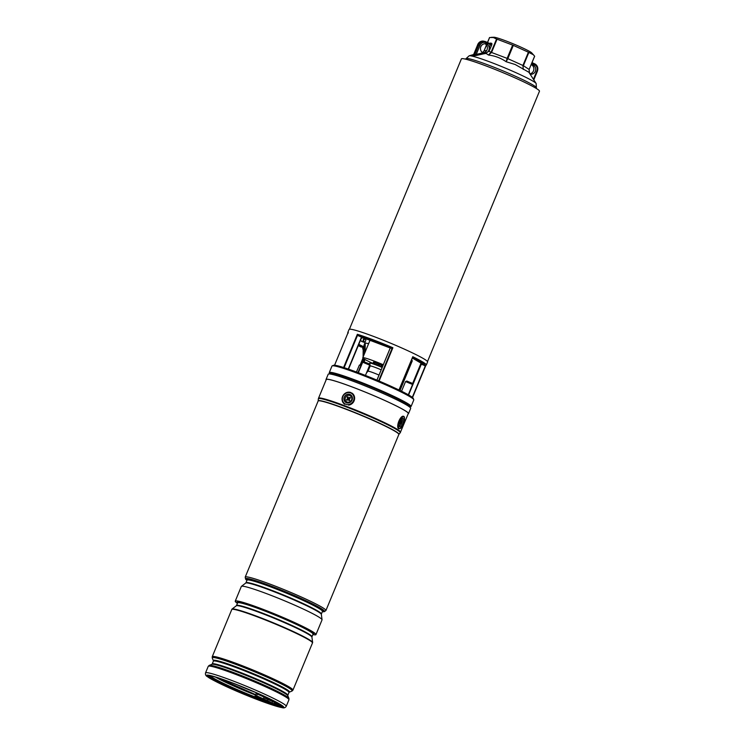 <?xml version="1.0" encoding="UTF-8"?>
<svg xmlns="http://www.w3.org/2000/svg" width="745" height="745" viewBox="0 0 745 745"><rect width="100%" height="100%" fill="white"/><g stroke="black" fill="none" stroke-linecap="round" stroke-linejoin="round"><path stroke-width="1.12" d="M383.284 364.752A18.988 1.434 -157.5 0 0 362.768 357.786A18.988 1.434 -157.5 0 0 372.928 363.42M349.424 329.225L461.397 58.892A42.26 3.185 22.5 0 1 516.76 78.644A42.26 3.185 22.5 0 1 539.473 91.235L427.5 361.567M375.098 362.498A7.534 0.568 -157.5 0 0 374.512 362.331L374.642 362.405M376.905 363.262L376.346 363.066M377.622 363.383A7.534 0.568 -157.5 0 0 376.756 363.066L376.923 363.206M379.484 364.184L378.469 363.83M380.676 364.594A7.534 0.568 -157.5 0 0 379.708 364.193L379.466 364.221M382.949 365.572A7.534 0.568 -157.5 0 0 382.781 365.497L381.226 364.938M360.71 339.767L361.455 341.415L363.83 342.197A1.9 1.313 -71.7 0 1 363.15 341.48A1.9 1.313 -71.7 0 1 363.467 339.375A1.9 1.313 -71.7 0 1 365.022 338.593A1.9 1.313 -71.7 0 1 365.693 339.31A1.9 1.313 -71.7 0 1 365.786 340.307A1.9 1.313 -71.7 0 1 365.776 340.372M411.072 406.5L413.792 399.935A44.281 3.343 -157.5 0 0 413.773 399.655A44.281 3.343 -157.5 0 0 389.989 386.748A44.281 3.343 -157.5 0 0 332.196 365.86A44.281 3.343 -157.5 0 0 331.981 366.046L329.262 372.602A44.281 3.343 22.5 0 1 387.279 393.304A44.281 3.343 22.5 0 1 411.072 406.5L409.694 407.068M398.975 390.007L412.767 356.715A42.493 3.204 22.5 0 1 426.317 365.031L427.593 361.968A42.493 3.204 -157.5 0 0 404.749 349.312A42.493 3.204 -157.5 0 0 349.07 329.448L347.803 332.503A42.493 3.204 22.5 0 1 348.222 332.27L348.194 333.089M364.482 353.651L364.584 343.547L365.246 342.961L368.617 343.669M364.584 343.547L363.42 347.217L362.591 347.366A37.986 2.868 22.5 0 1 358.42 345.289M362.647 337.811L361.278 338.37M412.274 397.42L425.376 365.795L422.033 364.519L421.251 362.666M360.766 336.824L358.047 335.595L357.358 334.281A42.493 3.204 22.5 0 1 392.894 347.738L391.823 348.39L390.576 348.111A38.461 2.905 22.5 0 0 360.766 336.824L361.567 336.917L360.766 336.824M425.376 365.795L424.752 365.758A41.543 3.138 -157.5 0 0 412.525 357.758M361.148 347.04A41.543 3.138 -157.5 0 1 358.271 345.633L362.591 347.366M411.426 360.422A37.036 2.794 -157.5 0 0 412.33 360.71L399.99 390.501M363.178 356.808L363.42 347.217M474.267 54.804L472.889 55.512A0.95 0.866 97.9 0 0 473.466 54.962L474.565 55.205A0.95 0.875 -73 0 1 473.978 55.745L472.889 55.512M473.978 55.745L476.791 55.363L476.251 54.376L483.039 52.858A4.749 4.358 102.4 0 0 489.204 47.801A4.749 4.358 102.4 0 0 480.86 46.684A4.749 4.358 102.4 0 0 483.039 52.858L483.486 53.864L476.791 55.363M536.167 88.366L536.381 87.835A38.097 2.878 -157.5 0 0 515.903 76.484A38.097 2.878 -157.5 0 0 465.979 58.678L469.154 55.81A36.421 2.747 22.5 0 1 516.639 73.001A36.421 2.747 22.5 0 1 536.167 83.57L528.875 72.256L515.177 64.508L506.162 61.733C500.891 58.054 494.987 55.819 488.459 55.028L486.14 53.435L483.486 53.864M485.88 41.767L490.471 43.843L489.204 47.801L490.368 48.248L489.083 51.116L485.945 53.016M488.459 51.023L491.067 52.299L496.561 39.038L493.395 37.539L489.623 37.511L487.547 42.521L489.595 37.567M488.459 55.028L491.067 52.299L507.149 58.371L512.644 45.1L497.055 39.196L491.56 52.467L488.459 55.028M484.129 50.781L482.509 52.578L484.129 50.781L486.485 45.072L484.129 50.781L486.681 50.595M512.644 45.1L513.314 45.38L507.82 58.65L522.915 65.467L528.41 52.206L528.866 52.439L523.372 65.7L529.127 69.453L534.621 56.182L531.762 52.923A20.748 1.565 -157.5 0 0 515.615 44.821A20.748 1.565 -157.5 0 0 495.332 37.446A20.748 1.565 -157.5 0 0 493.935 37.25L491.169 37.352M496.561 39.038L497.055 39.196M528.41 52.206L513.314 45.38M533.588 54.888L528.866 52.439M506.162 61.733L507.149 58.371L507.82 58.65L506.162 61.733M523.316 69.49L522.915 65.467L523.316 69.49M529.313 72.824L529.127 69.453L534.668 56.266M483.989 51.06L486.438 45.007M482.937 52.811A4.749 4.358 102.4 0 0 484.921 43.75M473.596 54.646L477.759 44.588L478.858 44.821A5.699 5.234 -77.6 0 1 484.865 41.422A5.699 5.234 -77.6 0 1 485.824 41.739L485.824 42.698A4.749 4.358 102.4 0 0 480.022 45.268L476.251 54.376L474.565 55.205L478.858 44.821L480.022 45.268M531.138 64.787A4.749 4.358 -77.6 0 1 535.32 71.306A4.749 4.358 -77.6 0 1 530.319 74.137A4.749 4.358 -77.6 0 1 530.3 74.137M531.409 64.768A4.749 4.358 -77.6 0 1 530.03 73.774M529.108 69.499L529.527 73.243M362.973 358.159L360.086 365.143M363.793 341.312A1.425 0.987 108.3 0 0 365.702 339.692A1.425 0.987 108.3 0 0 363.793 341.312M365.497 341.219A1.9 1.313 -71.7 0 1 365.469 341.285A1.9 1.313 -71.7 0 1 363.83 342.197M326.124 379.885A44.626 3.371 22.5 0 1 326.04 379.466A44.626 3.371 22.5 0 1 329.793 379.605A44.626 3.371 22.5 0 1 376.728 396.889A44.626 3.371 22.5 0 1 408.502 413.624A44.626 3.371 22.5 0 1 408.148 413.857M326.04 379.466L328.21 374.223A44.626 3.371 22.5 0 1 331.963 374.353A44.626 3.371 22.5 0 1 378.898 391.647A44.626 3.371 22.5 0 1 410.681 408.381L408.502 413.624M246.93 580.383A42.735 3.222 22.5 0 1 245.533 578.772A42.735 3.222 22.5 0 1 271.32 586.222A42.735 3.222 22.5 0 1 324.494 611.477A42.735 3.222 22.5 0 1 322.38 611.636M245.552 578.735A42.735 3.222 22.5 0 1 245.571 578.697A42.735 3.222 22.5 0 1 271.348 586.147A42.735 3.222 22.5 0 1 324.522 611.403A42.735 3.222 22.5 0 1 324.503 611.44L324.522 611.403M237.422 603.329A43.685 3.297 22.5 0 1 235.243 601.159L241.324 586.455A43.685 3.297 22.5 0 1 241.427 586.343A43.685 3.297 22.5 0 1 267.678 594.063A43.685 3.297 22.5 0 1 322.054 619.738A43.685 3.297 22.5 0 1 322.036 619.887L315.954 634.591A43.685 3.297 22.5 0 1 312.872 634.582M235.243 601.159A43.685 3.297 22.5 0 1 261.588 608.767A43.685 3.297 22.5 0 1 315.954 634.591M231.909 609.205A43.685 3.297 22.5 0 1 232.002 609.084A43.685 3.297 22.5 0 1 258.264 616.813A43.685 3.297 22.5 0 1 312.639 642.479A43.685 3.297 22.5 0 1 312.621 642.628L312.518 642.87A43.685 3.297 22.5 0 1 312.509 642.898A43.685 3.297 22.5 0 0 258.161 617.046A43.676 3.297 -157.5 0 0 231.825 609.419L231.76 609.55A43.685 3.297 -157.5 0 1 258.115 617.158A43.685 3.297 -157.5 0 1 312.472 642.982L312.528 642.842A43.676 3.297 -157.5 0 0 258.161 617.046A43.685 3.297 22.5 0 0 231.807 609.438A43.685 3.297 22.5 0 1 231.807 609.438L231.909 609.205M400.549 432.221A44.393 3.353 22.5 0 0 345.298 405.969A44.393 3.353 22.5 0 0 318.515 398.24L326.254 379.559A44.393 3.353 22.5 0 1 353.037 387.298A44.393 3.353 22.5 0 1 408.288 413.54L400.223 432.752A44.309 3.343 -157.5 0 0 345.121 406.491A44.309 3.343 -157.5 0 0 318.366 398.845L318.152 400.922A43.713 3.297 22.5 0 1 344.544 408.465A43.713 3.297 22.5 0 1 398.901 434.372L400.223 432.752M282.392 706.269A40.593 3.064 22.5 0 1 258.534 698.94A40.593 3.064 22.5 0 1 208.283 675.566M232.142 682.895A40.593 3.064 22.5 0 1 282.662 706.893A40.593 3.064 22.5 0 1 258.17 699.816A40.593 3.064 22.5 0 1 207.65 675.817A40.593 3.064 22.5 0 1 232.142 682.895M264.177 696.324L263.73 697.86L265.024 698.149L265.686 697.031M257.491 693.632L256.401 696.258L255.107 695.97L256.206 693.344L264.065 696.603L257.519 693.642M348.343 402.961A4.507 4.172 -57 0 0 352.45 398.091A4.507 4.172 -57 0 0 348.027 394.189A4.507 4.172 -57 0 0 343.911 399.05A4.507 4.172 -57 0 0 348.343 402.961M400.521 426.792A4.507 1.695 110.7 0 0 403.492 421.679A4.507 1.695 110.7 0 0 402.356 418.494A4.507 1.695 110.7 0 0 402.253 418.55A4.507 1.695 110.7 0 0 399.851 422.052A4.507 1.695 110.7 0 0 399.339 426.261A4.507 1.695 110.7 0 0 400.521 426.792M382.306 367.108A10.449 0.792 -157.5 0 0 371.066 362.899A10.449 0.792 -157.5 0 0 369.939 362.806L369.79 363.16A10.449 0.792 -157.5 0 0 369.79 363.197L370.163 365.991A9.024 0.68 -157.5 0 0 370.163 366.009M382.166 367.462A10.449 0.792 -157.5 0 0 370.926 363.253A10.449 0.792 -157.5 0 0 369.79 363.16M381.179 369.837A9.024 0.68 -157.5 0 0 371.14 366.056A9.024 0.68 -157.5 0 0 370.172 365.981L368.002 371.215A9.024 0.68 -157.5 0 0 367.993 371.224M379 375.08A9.024 0.68 -157.5 0 0 368.971 371.308A9.024 0.68 -157.5 0 0 368.002 371.215L366.531 372.807M373.254 363.56L374.269 361.111M373.45 362.154L372.919 363.448L373.487 362.126M380.63 366.382L381.598 364.035M379.279 365.823L379.922 364.277M377.557 365.134L378.535 362.778M376.327 364.659L376.961 363.132M374.921 364.137L375.918 361.744M374.055 363.83L374.661 362.368M376.244 364.631L376.821 363.225M378.907 365.674L379.531 364.175M378.479 365.497L379.075 364.063M381.403 366.717L381.999 365.264M380.974 366.531L381.57 365.087M406.807 381.049L412.05 383.228L412.572 384.457L405.55 381.58L406.807 381.049M363.97 361.744L369.203 363.877M369.641 365.134L362.703 362.2L358.345 372.714M363.178 349.526A1.425 1.313 -77.9 0 1 363.197 347.356M356.445 372.006L359.379 365.097A7.124 0.54 22.5 0 1 360.943 365.385M401.704 418.969A3.557 1.332 -69.3 0 1 402.384 420.152A3.557 1.332 -69.3 0 1 401.229 424.147A3.557 1.332 -69.3 0 1 399.199 425.581M400.791 420.506L399.562 423.989L400.912 423.579L401.685 421.372L401.657 420.683L400.95 421.409L400.791 420.506M400.391 423.402L400.912 423.579M345.55 400.698A3.557 3.287 123 0 1 346.835 395.865A3.557 3.287 123 0 1 351.426 396.843A3.557 3.287 123 0 1 350.141 401.676A3.557 3.287 123 0 1 345.55 400.698M347.887 396.768L347.105 397.29L347.524 398.026A0.764 0.698 123 0 1 347.245 399.05L346.509 399.534L346.947 400.316L347.692 399.823A0.764 0.698 123 0 1 348.669 400.037L349.088 400.773L349.871 400.251L349.452 399.516A0.764 0.698 123 0 1 349.731 398.491L350.476 397.998L350.029 397.225L349.284 397.718A0.764 0.698 123 0 1 348.306 397.504L347.887 396.768L348.194 398.1A1.09 1.006 123 0 1 347.803 399.581L347.403 400.018M350.383 398.063L349.833 398.24A1.09 1.006 123 0 1 348.427 397.942L348.166 397.476M350.308 397.932L350.029 397.225M349.582 399.953A1.09 1.006 123 0 1 349.442 399.506L349.787 400.316M348.148 399.702A1.09 1.006 123 0 1 349.34 400.112L349.545 400.475M347.328 399.888L346.509 399.534M347.924 397.634L347.105 397.29M409.648 407.031A43.806 3.306 -157.5 0 0 386.916 393.705A43.806 3.306 -157.5 0 0 345.81 377.175A43.806 3.306 -157.5 0 0 329.895 373.99M331.199 374.195A42.018 3.176 22.5 0 1 386.217 393.546A42.018 3.176 22.5 0 1 408.586 406.249M333.248 365.423C336.991 362.508 412.739 393.882 413.335 398.603A43.471 3.278 -157.5 0 0 389.989 385.929A43.471 3.278 -157.5 0 0 333.248 365.423L332.196 365.86M348.222 332.27L334.533 365.32M343.575 367.555L357.358 334.281M392.894 347.738L379.103 381.04M412.395 384.048L421.083 363.066M358.82 344.32A37.036 2.794 -157.5 0 0 363.337 346.574M361.67 337.122L348.409 369.138M425.74 365.655L412.507 397.616L425.749 365.646M363.467 361.884L363.476 361.856A6.174 2.393 -65.7 0 0 364.305 359.109M363.16 358.326L363.16 358.652A5.224 2.03 114.3 0 1 362.34 362.117L358 372.584M421.456 362.498L421.493 363.448L412.404 358.056A38.461 2.905 22.5 0 1 422.033 364.519M411.613 362.135A38.461 2.905 22.5 0 1 410.821 361.874M410.7 362.163A41.543 3.138 -157.5 0 0 411.482 362.433L410.7 362.172M391.823 348.39A41.543 3.138 -157.5 0 0 358.047 335.595M334.132 365.339A43.136 3.259 22.5 0 1 374.493 379.112A43.136 3.259 22.5 0 1 412.777 397.914M378.646 380.844L392.149 348.241M390.268 347.99L376.951 380.127M412.6 357.479L399.096 390.073M348.25 369.082L361.511 337.075M357.6 335.148L344.106 367.723M421.419 363.979L408.567 395.008M369.995 364.761L369.483 364.529M365.246 342.961L365.152 352.022M364.882 359.444A6.649 2.58 114.3 0 1 364.203 361.707M485.824 42.698L491.616 45.231A1.9 0.736 -65.7 0 0 491.607 43.312L490.508 43.07A1.9 0.736 -65.7 0 0 489.744 43.508M491.616 45.231L490.368 48.248M477.741 44.635L477.685 44.579C478.979 41.934 481.009 40.798 483.766 41.18A5.699 5.234 102.4 0 0 477.759 44.588L473.392 55.102M490.508 43.07A0.95 0.875 -77.6 0 1 489.959 43.61M483.766 41.18L490.471 43.843A0.95 0.875 102.4 0 0 491.607 43.312M533.56 78.979L536.875 70.971A4.749 4.358 102.4 0 0 534.705 64.796L531.697 63.437M534.761 63.865A5.699 5.234 -77.6 0 1 537.331 71.194M533.932 79.585L537.387 71.25C538.43 67.963 537.545 65.495 534.733 63.847L532.032 62.627L534.733 63.847L534.705 64.796M322.473 611.226L322.464 611.412A40.835 3.082 -157.5 0 0 271.655 587.274A40.835 3.082 -157.5 0 0 247.023 580.159L247.144 580.02M247.051 580.02A41.543 3.138 22.5 0 1 271.702 586.464A41.543 3.138 22.5 0 1 310.302 602.975A41.543 3.138 22.5 0 1 322.483 611.282M321.384 614.02L321.337 614.364A40.956 3.092 -157.5 0 0 270.351 590.291A40.956 3.092 -157.5 0 0 245.729 583.046L245.943 582.767A40.835 3.082 22.5 0 1 270.575 589.882A40.835 3.082 22.5 0 1 321.384 614.02L322.464 611.412M313.049 633.967L313.049 634.153A40.835 3.082 -157.5 0 0 262.231 610.015A40.835 3.082 -157.5 0 0 237.599 602.901L237.73 602.77M237.636 602.761A41.543 3.138 22.5 0 1 262.277 609.214A41.543 3.138 22.5 0 1 300.878 625.716A41.543 3.138 22.5 0 1 313.068 634.032M311.969 636.761L311.922 637.105A40.956 3.092 -157.5 0 0 260.927 613.033A40.956 3.092 -157.5 0 0 236.305 605.787L236.519 605.508A40.835 3.082 22.5 0 1 261.15 612.623A40.835 3.082 22.5 0 1 311.969 636.761L313.049 634.153M245.543 579.005L245.207 577.096A43.685 3.297 22.5 0 1 271.553 584.704A43.685 3.297 22.5 0 1 325.919 610.528L398.836 434.484A43.685 3.297 -157.5 0 0 344.479 408.66A43.685 3.297 -157.5 0 0 318.124 401.052L318.152 400.922M211.897 664.298L212.204 663.953A40.928 3.092 22.5 0 1 236.901 671.087A40.928 3.092 22.5 0 1 287.831 695.281L287.812 695.746A41.208 3.11 -157.5 0 0 236.556 671.645A41.208 3.11 -157.5 0 0 211.897 664.298L209.215 665.397A43.266 3.269 22.5 0 1 235.103 673.117A43.266 3.269 22.5 0 1 288.93 698.419L288.948 699.779A43.685 3.297 -157.5 0 0 234.591 673.955A43.685 3.297 -157.5 0 0 208.237 666.347L209.215 665.397M287.831 695.281L288.976 692.505A40.928 3.092 -157.5 0 0 238.046 668.312A40.928 3.092 -157.5 0 0 213.359 661.188L213.377 660.722A41.208 3.11 22.5 0 1 238.214 667.632A41.208 3.11 22.5 0 1 289.293 692.17L291.965 691.071A43.266 3.269 -157.5 0 0 238.344 665.313A43.266 3.269 -157.5 0 0 212.26 658.049L212.241 656.69A43.685 3.297 22.5 0 1 238.586 664.298A43.685 3.297 22.5 0 1 292.953 690.121L312.472 642.982M271.944 702.954A42.735 3.222 -157.5 0 0 281.992 705.878M231.76 682.644A41.785 3.157 -157.5 0 0 208.935 677.633A41.785 3.157 -157.5 0 0 258.552 700.067A41.785 3.157 -157.5 0 0 281.377 705.077A41.785 3.157 -157.5 0 0 231.76 682.644M286.238 706.316C285.27 707.834 283.817 708.253 281.88 707.582C279.505 707.247 272.949 705.478 258.608 700.095L225.67 686.294C215.445 681.461 209.419 678.295 207.604 676.777C205.862 675.92 205.173 674.625 205.527 672.893A43.685 3.297 22.5 0 1 231.881 680.502A43.685 3.297 22.5 0 1 286.238 706.316L288.948 699.779M255.433 692.394A36.887 2.784 22.5 0 1 237.152 684.823M255.498 694.591L217.456 677.717A38.936 2.943 22.5 0 0 255.498 694.591A38.787 2.924 22.5 0 1 217.531 677.745M267.93 701.492L265.863 700.831L267.828 702.097L266.468 701.138A38.461 2.905 22.5 0 1 231.043 686.871A38.461 2.905 22.5 0 1 210.323 675.789M267.93 699.76L267.166 701.12A7.599 0.577 22.5 0 1 271.106 703.429M256.774 695.858L267.539 700.728A8.074 0.605 22.5 0 1 271.869 703.131L272.428 701.79M278.732 703.69L276.283 702.312M274.477 702.721L274.495 702.731A7.599 0.577 22.5 0 0 281.666 705.608L274.495 702.731M280.688 704.91L265.388 697.748M275.79 703.01L265.024 698.149M266.542 701.706A38.936 2.943 22.5 0 1 229.022 686.518A38.936 2.943 22.5 0 1 209.531 675.659M255.33 694.992A38.461 2.905 22.5 0 1 215.519 677.13M263.898 697.003L257.491 694.107M267.166 701.12L256.401 696.258M347.971 392.568A6.174 5.699 -57 0 0 342.346 399.227A6.174 5.699 -57 0 0 348.399 404.572A6.174 5.699 -57 0 0 354.024 397.914A6.174 5.699 -57 0 0 347.971 392.568M348.567 405.131A6.649 6.146 123 0 0 354.369 400.065A6.649 6.146 123 0 0 351.957 393.099L348.064 392.196C341.564 394.962 340.446 398.975 344.712 404.246A6.649 6.146 123 0 1 342.3 397.281A6.649 6.146 123 0 1 348.101 392.205A6.649 6.146 123 0 1 350.867 392.541M402.691 416.967A6.174 2.309 110.7 0 0 398.631 423.97A6.174 2.309 110.7 0 0 400.177 428.328A6.174 2.309 110.7 0 0 404.246 421.325A6.174 2.309 110.7 0 0 402.691 416.967M399.674 428.608A6.649 2.496 -69.3 0 1 398.668 428.71A6.649 2.496 -69.3 0 1 398.296 422.769A6.649 2.496 -69.3 0 1 402.375 416.381A6.649 2.496 -69.3 0 1 403.38 416.278C406.034 416.101 403.632 427.351 399.972 428.599L398.668 428.71M400.326 421.074L400.81 421.158M400.326 421.381L401.238 421.921M399.963 422.778L400.885 422.937M349.833 398.24L349.284 397.718M349.34 400.112L348.669 400.037M347.803 399.581L347.245 399.05M348.194 398.1L347.524 398.026M362.768 357.786L370.116 340.046M331.786 373.655L331.721 373.739C330.324 373.72 332.922 372.798 346.555 377.613C358.978 381.952 372.193 387.26 386.208 393.546C396.917 398.417 403.948 402.039 407.31 404.414L408.549 405.448M413.335 398.603L413.773 399.655M348.185 332.344L334.524 365.32M361.781 337.159L348.52 369.175M390.231 347.98L376.923 380.118M412.711 357.321L399.134 390.082M411.994 361.213L399.879 390.445M357.963 372.575L362.303 362.107L363.085 358.261M363.104 356.985L363.206 346.956M329.262 372.602L329.83 373.981M426.317 365.031L425.302 365.814M347.803 332.503L347.766 333.35M390.529 348.101L360.915 336.88M465.979 58.678L465.765 59.209M473.541 54.571L469.154 55.81M536.381 87.835L536.167 83.57M487.481 42.484L489.53 37.539M365.022 338.593L361.651 337.476M331.627 374.288L331.87 373.701M408.213 406.006L408.456 405.429M245.943 582.767L247.023 580.159M245.729 583.046L241.427 586.343M236.519 605.508L237.599 602.901M236.305 605.787L232.002 609.084M245.207 577.096L318.124 401.052M318.515 398.24L318.366 398.845M205.527 672.893L208.237 666.347M212.204 663.953L213.359 661.188M213.377 660.722L212.26 658.049M212.241 656.69L231.76 609.55M287.812 695.746L288.93 698.419M292.953 690.121L291.965 691.071M324.326 611.636L325.919 610.528M311.922 637.105L312.639 642.479M321.337 614.364L322.054 619.738M270.696 703.382L271.869 703.131M401.536 391.274L405.55 381.58M408.279 394.841L412.572 384.485M369.203 363.858L369.716 365.087L365.441 375.443M363.951 361.679L362.722 362.191M362.536 361.502L360.925 365.376M400.95 421.409L400.326 421.363M400.326 423.281L399.841 422.918"/></g></svg>

